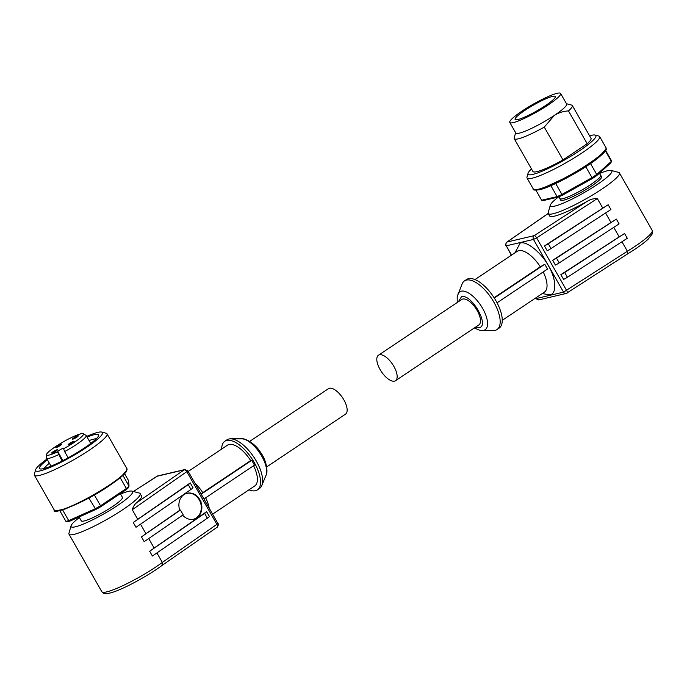 <?xml version="1.0" encoding="UTF-8"?>
<svg xmlns="http://www.w3.org/2000/svg" width="687" height="687" viewBox="0 0 687 687"><rect width="100%" height="100%" fill="white"/><g stroke="black" fill="none" stroke-linecap="round" stroke-linejoin="round"><path stroke-width="1.03" d="M475.421 327.227L479.148 327.665C490.046 326.093 471.402 293.409 461.501 296.732L458.375 301.748M497.062 302.812L547.513 269.055L544.782 264.263L540.3 266.805A24.526 10.709 -123.8 0 0 518.728 250.686A24.526 10.709 -123.8 0 0 517.113 251.382L474.983 279.575M514.949 252.833L520.162 243.112C526.225 240.424 541.648 252.816 548.406 265.8C556.315 278.518 557.011 294.38 549.677 294.843L542.223 293.598M395.506 380.71L478.848 324.934A15.329 6.69 -123.8 0 0 476.563 309.519A15.329 6.69 -123.8 0 0 462.815 299.025A15.329 6.69 -123.8 0 0 461.801 299.463L378.451 355.231A15.329 6.69 56.2 0 1 379.464 354.793A15.329 6.69 56.2 0 1 393.213 365.286A15.329 6.69 56.2 0 1 395.506 380.71A15.329 6.69 56.2 0 1 394.493 381.139A15.329 6.69 56.2 0 1 380.744 370.645A15.329 6.69 56.2 0 1 378.451 355.231M474.288 327.991L479.715 330.284L493.386 330.567A29.266 12.778 -123.8 0 0 495.087 330.378A29.266 12.778 -123.8 0 0 497.019 329.545A29.266 12.778 -123.8 0 0 493.85 302.143A29.266 12.778 -123.8 0 0 466.396 280.081A29.266 12.778 -123.8 0 0 464.472 280.906A29.266 12.778 -123.8 0 0 462.145 283.877L457.181 296.655L457.241 302.512M497.019 329.545L499.097 328.154A29.266 12.778 -123.8 0 0 494.734 298.725A29.266 12.778 -123.8 0 0 468.482 278.682A29.266 12.778 -123.8 0 0 466.559 279.515L464.472 280.906M599.528 173.493A35.389 5.144 150.3 0 1 607.566 170.728A35.389 5.144 150.3 0 1 611.147 170.436L618.609 172.394A40.971 5.951 150.3 0 1 619.425 172.926A40.971 5.951 150.3 0 1 594.77 193.665A40.971 5.951 150.3 0 1 553.207 213.726A40.971 5.951 150.3 0 1 548.252 213.528A40.971 5.951 150.3 0 1 548.209 212.549L550.321 205.13A35.389 5.144 150.3 0 1 558.471 196.989M535.946 297.797L536.358 298.519A2.791 2.473 76.8 0 0 539.08 299.841L566.26 293.443A2.791 2.473 -103.2 0 0 566.981 293.126A2.791 0.996 -122.9 0 0 567.136 293.074A2.791 0.996 -122.9 0 0 566.681 290.558L536.624 237.865A2.791 0.996 -122.9 0 0 534.194 235.641L587.102 201.394A40.971 5.951 150.3 0 1 554.572 216.122A40.971 5.951 150.3 0 1 549.617 215.924L548.252 213.528M587.102 201.394C590.408 199.35 593.817 198.414 597.329 198.56L536.624 237.865L533.481 239.437L506.302 245.834L511.583 255.083M602.791 208.144A40.971 5.951 -29.7 0 0 608.167 204.743L610.898 209.535L551.026 248.531A5.573 0.807 -29.7 0 1 547.196 250.703L544.465 245.912L602.791 208.144L597.329 198.56M610.983 222.511A40.971 5.951 -29.7 0 0 616.359 219.119L619.09 223.902L559.218 262.906A5.573 0.807 -29.7 0 1 555.388 265.07L552.657 260.279L610.983 222.511L605.565 213.004M619.185 236.886A40.971 5.951 -29.7 0 0 624.56 233.486L627.291 238.277L567.419 277.273A5.573 0.807 -29.7 0 1 563.589 279.446L560.858 274.654L619.185 236.886L613.766 227.38M535.705 297.96L536.358 298.519L563.538 292.13A2.791 2.473 -103.2 0 0 566.26 293.443L627.97 253.675L627.377 251.253L621.958 241.747M611.147 170.436A35.389 5.144 150.3 0 1 592.692 187.482A35.389 5.144 150.3 0 1 554.641 206.143A35.389 5.144 150.3 0 1 550.321 205.13M600.438 175.082A23.547 3.418 150.3 0 1 600.739 175.331A23.547 3.418 150.3 0 1 586.569 187.25A23.547 3.418 150.3 0 1 562.679 198.783A23.547 3.418 150.3 0 1 559.828 198.672A23.547 3.418 150.3 0 1 559.768 198.277M600.739 175.331L601.563 176.774A23.547 3.418 150.3 0 1 587.394 188.685A23.547 3.418 150.3 0 1 563.503 200.218A23.547 3.418 150.3 0 1 560.652 200.106L559.828 198.672M599.365 173.201L600.618 175.4A23.41 3.401 150.3 0 1 586.535 187.25A23.41 3.401 150.3 0 1 562.782 198.715A23.41 3.401 150.3 0 1 559.957 198.595L558.917 196.791M589.583 135.803A39.013 5.668 150.3 0 1 591.155 135.391A39.013 5.668 150.3 0 1 595.088 135.064L598.824 136.043A41.804 6.071 150.3 0 1 599.657 136.593A41.804 6.071 150.3 0 1 574.504 157.744A41.804 6.071 150.3 0 1 532.09 178.216A41.804 6.071 150.3 0 1 527.032 178.01A41.804 6.071 150.3 0 1 526.989 177.014L528.045 173.304A39.013 5.668 150.3 0 1 531.489 168.942M595.088 135.064A39.013 5.668 150.3 0 1 574.753 153.854A39.013 5.668 150.3 0 1 532.811 174.429A39.013 5.668 150.3 0 1 528.045 173.304M566.474 103.728L571.644 105.085A33.44 4.861 150.3 0 1 572.314 105.523L591.026 138.336A33.44 4.861 150.3 0 1 587.196 143.72L562.988 159.916A33.44 4.861 150.3 0 1 536.976 171.638A33.44 4.861 150.3 0 1 532.932 171.475L514.219 138.662A33.44 4.861 150.3 0 1 514.177 137.864L515.645 132.728M562.988 159.916L544.267 127.104A33.44 4.861 150.3 0 1 518.264 138.826A33.44 4.861 150.3 0 1 514.219 138.662M560.626 93.466L566.638 104.003A29.266 4.251 150.3 0 1 554.323 115.416A29.266 4.251 150.3 0 1 519.338 133.141A29.266 4.251 150.3 0 1 515.8 133.003L509.788 122.458A29.266 4.251 150.3 0 1 527.393 107.653A29.266 4.251 150.3 0 1 557.08 93.32A29.266 4.251 150.3 0 1 560.626 93.466A29.266 4.251 150.3 0 1 543.013 108.271A29.266 4.251 150.3 0 1 513.326 122.604A29.266 4.251 150.3 0 1 509.788 122.458M517.912 119.538A23.135 3.358 150.3 0 1 515.113 119.426A23.135 3.358 150.3 0 1 529.033 107.713A23.135 3.358 150.3 0 1 552.503 96.395A23.135 3.358 150.3 0 1 555.294 96.506A23.135 3.358 150.3 0 1 541.382 108.211A23.135 3.358 150.3 0 1 517.912 119.538M494.099 297.72L540.3 266.805M494.305 298.046L544.782 264.263M619.425 172.926L652.212 230.411A40.971 5.951 -29.7 0 1 627.377 251.253L563.538 292.13L533.481 239.437A2.791 2.473 -103.2 0 1 534.194 235.641L507.023 242.039A2.791 1.426 -124.7 0 0 506.8 242.142L548.217 213.442M544.465 245.912A5.573 0.807 -29.7 0 0 548.295 243.739L608.167 204.743M552.657 260.279A5.573 0.807 -29.7 0 0 556.487 258.114L616.359 219.119M560.858 274.654A5.573 0.807 -29.7 0 0 564.688 272.481L624.56 233.486M605.402 150.882L611.37 161.359L610.958 162.793L596.556 175.735A39.013 5.668 150.3 0 1 592.323 178.56L562.679 195.091A39.013 5.668 150.3 0 1 558.368 197.023L543.134 200.613L541.639 200.235L535.937 190.23L541.605 200.175A40.129 5.831 -29.7 0 0 541.639 200.235L557.105 196.602A40.129 5.831 -29.7 0 0 561.932 194.438L555.697 183.515M596.556 175.735L596.754 174.489L590.519 163.566M585.779 166.726L592.014 177.658A40.129 5.831 -29.7 0 0 596.754 174.489L611.37 161.359A40.129 5.831 -29.7 0 0 611.318 160.415A40.129 5.831 -29.7 0 0 611.284 160.346M562.679 195.091L561.932 194.438L592.014 177.658L592.323 178.56M558.368 197.023L557.105 196.602L550.88 185.688M544.267 127.104L554.323 115.416C558.643 112.702 563.366 111.2 568.475 110.908L587.196 143.72M572.314 105.523A33.44 4.861 150.3 0 1 568.475 110.908M266.702 466.885L345.492 414.167A15.329 6.69 -123.8 0 0 343.208 398.752A15.329 6.69 -123.8 0 0 329.459 388.258A15.329 6.69 -123.8 0 0 328.446 388.687L249.656 441.406M221.686 449.058A29.266 12.778 56.2 0 1 224.847 441.243L226.933 439.843A29.266 12.778 56.2 0 1 228.857 439.019A29.266 12.778 56.2 0 1 230.557 438.83A29.266 12.778 56.2 0 1 256.311 461.08A29.266 12.778 56.2 0 1 261.799 485.52A29.266 12.778 56.2 0 1 259.48 488.491L257.393 489.883A29.266 12.778 56.2 0 1 255.461 490.707A29.266 12.778 56.2 0 1 248.96 489.822M224.847 441.243A29.266 12.778 56.2 0 1 226.779 440.41A29.266 12.778 56.2 0 1 253.022 460.453A29.266 12.778 56.2 0 1 257.393 489.883M253.572 465.734A24.526 10.709 56.2 0 1 254.757 485.941L212.601 514.151M120.543 494.047A35.389 5.144 150.3 0 1 131.895 491.102L139.358 493.06A40.971 5.951 150.3 0 1 140.174 493.601A40.971 5.951 150.3 0 1 122.939 509.574A40.971 5.951 150.3 0 1 73.956 534.392A40.971 5.951 150.3 0 1 69.001 534.194A40.971 5.951 150.3 0 1 68.958 533.215L71.07 525.795A35.389 5.144 150.3 0 1 79.391 517.526M140.509 524.181L145.927 533.687L179.779 510.226A13.379 11.318 -106.2 0 1 186.649 493.378A13.379 11.318 -106.2 0 1 198.251 497.422L199.608 499.303A13.379 11.318 -106.2 0 1 199.823 499.672A13.379 11.318 -106.2 0 1 200.037 500.059L200.982 502.214A13.379 11.318 -106.2 0 1 194.112 519.063A13.379 11.318 -106.2 0 1 182.656 515.181M145.927 533.687A40.971 5.951 -29.7 0 1 141.462 536.873L144.193 541.665L183.189 514.821L180.449 510.029L179.779 510.226M193.828 519.14A13.379 11.318 73.8 0 0 199.256 499.844A13.379 11.318 73.8 0 0 186.366 493.464M131.895 491.102A35.389 5.144 150.3 0 1 117.709 505.374A35.389 5.144 150.3 0 1 85.789 523.047A35.389 5.144 150.3 0 1 71.07 525.795M120.311 493.652L122.432 497.371A23.684 3.444 150.3 0 1 112.47 506.611A23.684 3.444 150.3 0 1 81.281 520.84L79.082 516.985M86.691 436.4A38.455 5.59 150.3 0 1 101.71 432.063L106.184 433.239A41.804 6.071 150.3 0 1 107.017 433.789A41.804 6.071 150.3 0 1 89.439 450.088A41.804 6.071 150.3 0 1 34.402 475.206A41.804 6.071 150.3 0 1 34.35 474.21L35.621 469.762A38.455 5.59 150.3 0 1 46.991 459.045M101.71 432.063A38.455 5.59 150.3 0 1 86.296 447.572A38.455 5.59 150.3 0 1 51.611 466.774A38.455 5.59 150.3 0 1 35.621 469.762M87.112 437.121A33.998 4.938 150.3 0 1 98.645 435.592A33.998 4.938 150.3 0 1 84.303 448.036A33.998 4.938 150.3 0 1 40.215 468.92A33.998 4.938 150.3 0 1 47.412 459.766M96.223 438.83A30.657 4.457 -29.7 0 0 89.087 440.599M62.096 461.003L57.476 451.831A21.245 3.083 150.3 0 1 46.458 454.7A21.245 3.083 150.3 0 1 55.458 446.679A21.245 3.083 150.3 0 1 83.23 433.72L85.978 435.309A22.851 3.323 150.3 0 1 86.184 435.515A22.851 3.323 150.3 0 1 76.575 444.42A22.851 3.323 150.3 0 1 64.621 451.582L68.159 457.791M58.489 454.682A22.851 3.323 150.3 0 1 46.484 458.152A22.851 3.323 150.3 0 1 46.424 457.868L46.458 454.7M83.23 433.72A21.245 3.083 150.3 0 1 74.488 442.196A21.245 3.083 150.3 0 1 63.599 448.731L64.621 451.582M69.713 443.321A3.341 0.489 150.3 0 1 74.119 441.312A3.341 0.489 150.3 0 1 72.71 442.617A3.341 0.489 150.3 0 1 68.305 444.626A3.341 0.489 150.3 0 1 69.713 443.321M73.895 437.817A3.341 0.489 150.3 0 1 78.292 435.807A3.341 0.489 150.3 0 1 76.892 437.112A3.341 0.489 150.3 0 1 72.487 439.122A3.341 0.489 150.3 0 1 73.895 437.817M57.236 446.258A3.341 0.489 150.3 0 1 61.632 444.249A3.341 0.489 150.3 0 1 60.224 445.554A3.341 0.489 150.3 0 1 55.827 447.563A3.341 0.489 150.3 0 1 57.236 446.258M53.054 451.763A3.341 0.489 150.3 0 1 57.459 449.753A3.341 0.489 150.3 0 1 56.051 451.058A3.341 0.489 150.3 0 1 51.645 453.068A3.341 0.489 150.3 0 1 53.054 451.763M188.238 471.437L227.483 445.176A24.526 10.709 56.2 0 1 250.669 460.599L251.734 460.342L254.473 465.133L203.936 498.951M194.799 482.944A24.526 10.709 56.2 0 1 202.742 492.665L250.669 460.599M202.742 492.665L201.059 493.919M201.197 494.159L251.734 460.342M140.174 493.601L141.539 495.997A40.971 5.951 150.3 0 1 136.498 502.884L184.133 469.874A2.791 1.426 55.3 0 1 186.924 471.849L216.98 524.542A2.791 1.426 55.3 0 1 217.144 527.247A2.791 1.426 55.3 0 1 216.92 527.35M156.705 476.434A2.791 0.996 57.1 0 1 156.816 476.323A2.791 0.996 57.1 0 1 156.962 476.271L184.133 469.874A2.791 2.473 -103.2 0 1 184.863 469.556L157.692 475.954A2.791 2.473 76.8 0 0 156.962 476.271L133.433 491.506M156.902 552.923L162.321 562.43L217.977 523.58L187.92 470.887L132.273 509.737L137.735 519.312L190.256 482.909L192.987 487.701A5.573 0.807 -29.7 0 1 190.969 489.445L136 527.29L133.269 522.498A40.971 5.951 -29.7 0 0 137.735 519.312M200.037 500.059L201.188 502.077A5.573 0.807 -29.7 0 1 201.119 502.171M148.71 538.556L154.128 548.054L206.65 511.652L209.38 516.444A5.573 0.807 -29.7 0 1 207.362 518.187L152.394 556.032L149.663 551.24A40.971 5.951 -29.7 0 0 154.128 548.054M132.273 509.737C133.226 506.594 134.635 504.318 136.498 502.884M69.001 534.194L101.788 591.679A40.971 5.951 -29.7 0 0 106.743 591.876A40.971 5.951 -29.7 0 0 162.321 562.43L162.115 565.341M101.788 591.679C103.582 593.087 103.179 594.942 111.534 592.632C123.205 589.317 148.65 575.543 162.39 565.195L162.364 565.212M206.65 511.652A5.573 0.807 150.3 0 1 204.632 513.395L207.362 518.187M149.663 551.24L204.632 513.395M198.251 497.422L199.608 499.303M141.462 536.873L180.449 510.029M190.256 482.909A5.573 0.807 150.3 0 1 188.238 484.653L190.969 489.445M133.269 522.498L188.238 484.653M120.199 477.723L126.348 488.509A40.129 5.831 -29.7 0 0 129.027 486.095L128.598 487.555A39.013 5.668 150.3 0 1 126.202 489.711L100.774 506.723A39.013 5.668 150.3 0 1 95.845 509.479L69.928 521.089A39.013 5.668 150.3 0 1 67.395 521.682L65.883 521.313A40.129 5.831 -29.7 0 0 68.717 520.643L62.594 509.909M100.774 506.723L100.534 505.778L126.348 488.509L126.202 489.711M124.605 473.712L128.546 480.617L129.027 486.095L122.913 475.37M69.928 521.089L68.717 520.643L95.021 508.852A40.129 5.831 -29.7 0 0 100.534 505.778L94.334 494.906M95.845 509.479L88.821 497.981M59.812 510.673L65.883 521.313M49.387 463.244A30.657 4.457 -29.7 0 0 44.234 468.491M57.476 451.831L57.717 451.514A3.624 0.524 150.3 0 1 61.031 449.221A3.624 0.524 150.3 0 1 63.925 448.164A3.624 0.524 150.3 0 1 63.839 448.413L63.599 448.731M482.274 330.567A22.826 9.97 -123.8 0 0 483.596 330.421A22.826 9.97 -123.8 0 0 482.635 308.394A22.826 9.97 -123.8 0 0 461.217 291.185A22.826 9.97 -123.8 0 0 457.903 294.148M502.257 320.34L544.387 292.147A24.526 10.709 -123.8 0 0 543.211 271.94M538.376 189.234A41.804 6.071 150.3 0 1 533.318 189.028C532.64 190.093 534.692 190.333 539.467 189.758C550.794 187.405 581.863 170.72 596.728 159.075C610.193 148.023 605.299 149.088 605.943 147.611A41.804 6.071 150.3 0 1 580.79 168.762A41.804 6.071 150.3 0 1 538.376 189.234M548.235 213.485L507.023 242.039A2.791 2.473 76.8 0 0 506.302 245.834L511.343 255.246M551.026 248.531L548.295 243.739M559.218 262.906L556.487 258.114M567.419 277.273L564.688 272.481M539.759 189.629L574.787 173.442L598.231 157.873L605.625 149.431M266.041 475.249C268.007 473.137 267.011 460.737 260.519 452.364C255.117 443.227 244.366 437.868 241.678 438.83A22.826 9.97 56.2 0 1 261.764 456.185A22.826 9.97 56.2 0 1 266.041 475.249L261.799 485.52M54.342 510.175C50.494 515.662 85.016 502.824 109.439 485.58C118.653 479.38 124.356 474.631 126.528 471.325L126.966 468.757A41.804 6.071 150.3 0 1 109.379 485.056A41.804 6.071 150.3 0 1 54.342 510.175L34.402 475.206M109.473 485.554L120.551 477.413L126.872 470.148M205.645 497.8A24.526 10.709 56.2 0 1 209.191 508.174M55.587 510.802L65.11 509.05L81.951 501.579L109.405 485.597M57.717 451.514L62.895 460.591M605.943 147.611L599.657 136.593M505.967 245.817C505.134 245.56 505.409 244.34 506.8 242.142M539.08 299.841L536.023 298.51M652.212 230.411L652.452 233.683L648.021 239.334C643.47 243.464 636.789 248.247 627.97 253.683M611.318 160.415L605.651 150.47M533.318 189.028L527.032 178.01M241.678 438.83L230.557 438.83M51.036 466.121L46.484 458.152M157.692 475.954L133.39 491.497M187.92 470.887L184.863 469.556M217.977 523.58C218.818 523.837 218.535 525.057 217.144 527.247L162.381 565.203M126.966 468.757L107.017 433.789M90.736 443.476L86.184 435.515"/></g></svg>
